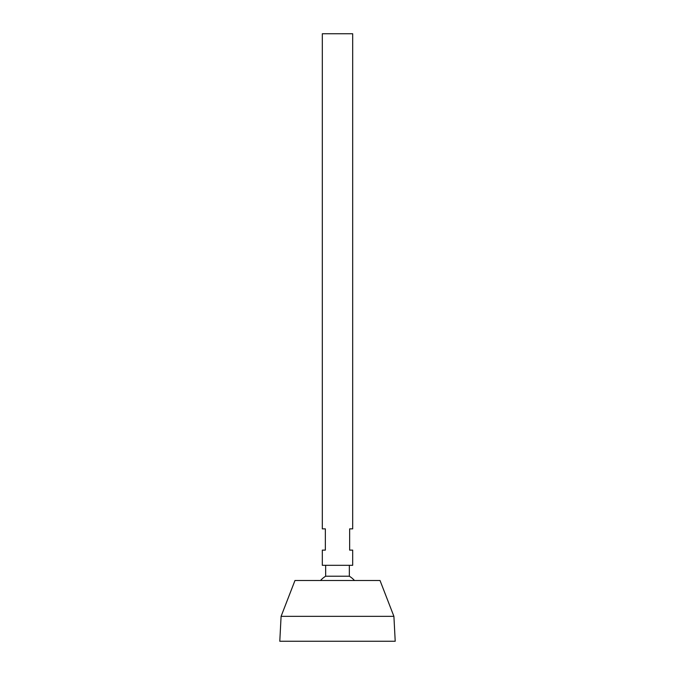 <?xml version="1.0" encoding="UTF-8"?>
<svg xmlns="http://www.w3.org/2000/svg" width="675" height="675" viewBox="0 0 675 675"><rect width="100%" height="100%" fill="white"/><g stroke="black" fill="none" stroke-linecap="round" stroke-linejoin="round"><path stroke-width="1.01" d="M352.688 33.75L322.312 33.75L322.312 528.862L325.35 528.862L325.35 550.125L322.312 550.125L322.312 565.312L352.688 565.312L352.688 550.125L349.65 550.125L349.65 528.862L352.688 528.862L352.688 33.75M349.338 565.312L349.338 576.222L325.662 576.222A22.781 22.781 0 0 0 320.524 580.5M393.905 616.342L380.025 580.5L294.975 580.5L281.095 616.342L279.788 641.25L395.212 641.25L393.905 616.342L281.095 616.342M325.662 565.312L325.662 576.222M354.476 580.5A22.781 22.781 0 0 0 349.338 576.222"/></g></svg>
